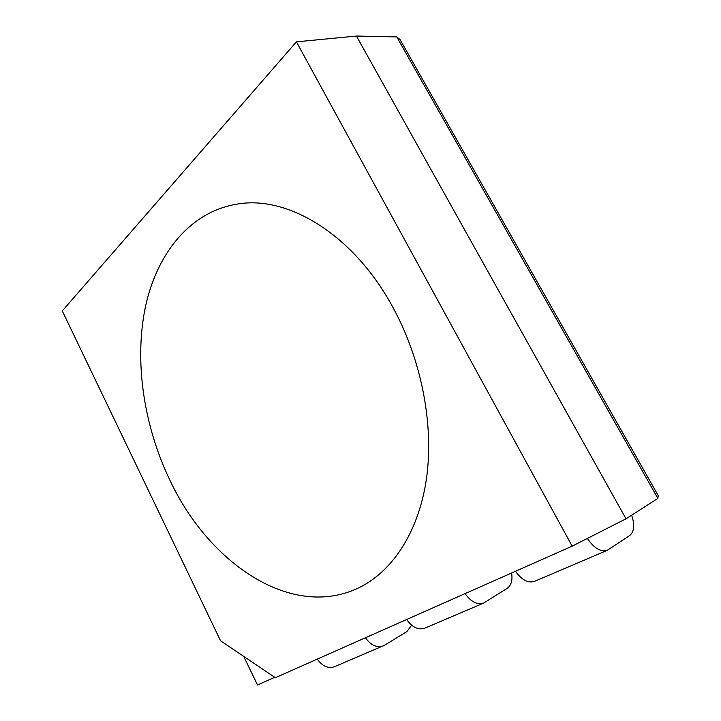 <?xml version="1.0" encoding="UTF-8"?>
<svg xmlns="http://www.w3.org/2000/svg" width="721" height="721" viewBox="0 0 721 721"><rect width="100%" height="100%" fill="white"/><g stroke="black" fill="none" stroke-linecap="round" stroke-linejoin="round"><path stroke-width="1.08" d="M515.497 571.266C521.653 579.909 527.952 583.298 534.369 581.432L607.217 550.348L629.694 535.541C634.255 531.701 634.913 524.915 631.65 515.191M587.354 538.434C594.005 548.158 600.629 552.133 607.217 550.348M406.653 619.501C412.187 627.306 418.171 630.226 424.606 628.27L483.566 603.117L507.151 588.354C511.243 585.389 512.73 580.261 511.604 572.988M465.09 593.608C470.957 601.864 477.113 605.027 483.566 603.117M317.303 659.102C322.323 666.213 328.01 668.773 334.355 666.781L384.437 645.304L406.968 631.533L411.619 625.197M365.484 637.743C370.783 645.232 376.641 647.981 383.049 646.007M393.828 309.057C354.885 235.677 289.292 195.851 238.885 203.827C190.596 210.766 156.845 253.233 145.336 307.227C134.097 361.654 143.785 425.787 169.895 480.186C209.27 564.489 294.366 622.214 362.248 586.029C394.441 568.707 419.496 529.484 426.715 476.878C433.745 424.263 421.587 360.707 393.828 309.057C354.885 235.677 289.292 195.851 238.885 203.827C190.596 210.766 156.845 253.233 145.336 307.227C134.097 361.654 143.785 425.787 169.895 480.186C209.27 564.489 294.366 622.214 362.248 586.029C394.441 568.707 419.496 529.484 426.715 476.878C433.745 424.263 421.587 360.707 393.828 309.057M572.168 546.148L296.421 41.845L62.276 310.931L220.581 640.816L275.341 677.695L572.168 546.148L626.017 518.805L356.426 36.05L396.775 36.915L400.074 39.601L658.21 495.579L657.876 498.4L396.775 36.915M626.017 518.805L657.876 498.4M274.746 677.289L257.496 684.95L243.716 656.398M296.421 41.845L356.426 36.05"/></g></svg>
